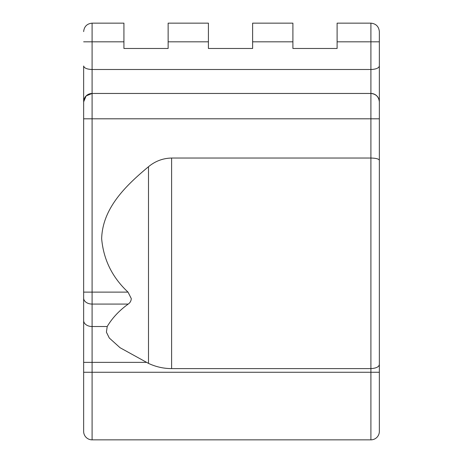 <?xml version="1.0" encoding="UTF-8"?>
<svg xmlns="http://www.w3.org/2000/svg" width="463" height="463" viewBox="0 0 463 463"><rect width="100%" height="100%" fill="white"/><g stroke="black" fill="none" stroke-linecap="round" stroke-linejoin="round"><path stroke-width="0.69" d="M101.657 238.746C102.456 207.794 126.532 185.044 148.49 166.726C155.221 161.147 162.924 158.248 171.605 158.039L171.605 368.606C163.555 368.577 155.852 366.841 148.49 363.391L120.044 347.713L109.285 338.002L106.409 332.168L107.213 326.519C112.191 318.087 119.188 310.604 128.216 304.069C130.103 302.785 131.127 300.962 131.284 298.589L128.025 292.124C112.318 277.487 103.527 259.697 101.657 238.746M370.904 93.457L370.904 41.82L379.353 41.82L379.353 31.6L379.353 101.906C378.815 96.813 375.997 93.995 370.904 93.457L92.096 93.457L86.124 95.934L83.647 101.906L83.647 118.806L83.647 66.001C84.185 68.113 87.003 69.282 92.096 69.502L92.096 93.457A8.45 8.45 0 0 0 86.124 95.934A8.45 8.45 0 0 1 92.096 93.457L92.096 118.806L370.904 118.806L370.904 93.457A8.45 8.45 0 0 1 379.353 101.906L379.353 431.4A8.45 8.45 0 0 1 370.904 439.85L370.904 368.606L171.605 368.606M337.11 41.82L337.11 23.15L370.904 23.15L370.904 41.82L337.11 41.82L337.11 48.47L292.9 48.47L292.9 23.15L252.624 23.15L252.624 48.47L208.414 48.47L208.414 23.15L168.133 23.15L168.133 48.47L123.928 48.47L123.928 23.15L92.096 23.15L92.096 69.502L370.904 69.502C375.997 69.282 378.815 68.113 379.353 66.001M123.928 41.82L83.647 41.82M292.9 41.82L252.624 41.82M379.353 364.416L379.353 231.141L379.353 364.416C379.052 366.875 376.234 368.27 370.904 368.606L370.904 118.806L379.353 118.806L379.353 160.285C378.913 158.931 376.095 158.178 370.904 158.039L171.605 158.039M83.647 302.108L83.647 292.124L92.096 292.124L92.096 118.806L83.647 118.806L83.647 431.4A8.45 8.45 0 0 0 92.096 439.85L370.904 439.85M83.647 101.906A8.45 8.45 0 0 1 86.124 95.934A8.45 8.45 0 0 0 83.647 101.906M208.414 41.82L168.133 41.82M370.904 23.15C375.997 23.688 378.815 26.501 379.353 31.6C378.815 26.501 375.997 23.688 370.904 23.15M83.647 31.6C84.185 26.501 87.003 23.688 92.096 23.15C87.003 23.688 84.185 26.501 83.647 31.6M148.49 363.391L148.49 166.726M86.124 437.373A8.45 8.45 0 0 0 92.096 439.85L92.096 362.361L146.296 362.361M83.647 362.361L92.096 362.361L92.096 304.069A8.45 5.973 180 0 1 86.124 302.322A8.45 5.973 180 0 1 83.647 298.097M83.647 372.264L379.353 372.264M83.647 320.546A8.45 5.973 0 0 0 86.124 324.771A8.45 5.973 0 0 0 92.096 326.519L107.213 326.519M128.216 304.069L92.096 304.069L92.096 292.124L128.025 292.124"/></g></svg>
